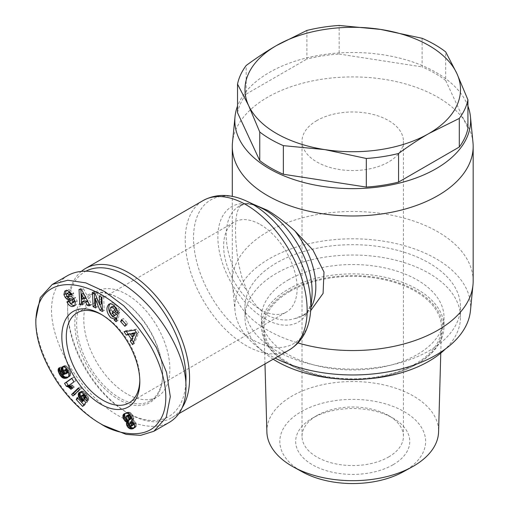 <?xml version="1.0" encoding="UTF-8"?>
<svg xmlns="http://www.w3.org/2000/svg" width="509" height="509" viewBox="0 0 509 509"><rect width="100%" height="100%" fill="white"/><g stroke="black" fill="none" stroke-linecap="round" stroke-linejoin="round"><path stroke-width="0.38" stroke-dasharray="2.54 1.91" d="M81.446 271.303A86.212 49.774 -120 0 0 67.652 307.926A86.212 49.774 -120 0 0 128.612 413.512A86.212 49.774 -120 0 0 171.718 417.781A86.212 49.774 -120 0 0 182.324 407.423M253.234 204.217L247.043 203.339L241.991 204.472L238.95 207.557L236.933 212.857L235.832 220.346L235.495 229.661L235.832 240.579L236.933 252.839L238.95 265.52L241.991 277.666L247.043 290.824C252.019 301.761 258.865 309.968 267.569 315.446C277.596 320.212 286.732 321.224 294.966 318.488L305.375 314.263L310.7 310.611M472.976 142.514A120.442 69.536 0 0 0 437.893 97.276A120.442 69.536 0 0 0 309.803 81.478A120.442 69.536 0 0 0 232.486 142.514M467.93 106.082A117.903 68.072 0 0 0 436.098 72.437A117.903 68.072 0 0 0 319.525 55.252A117.903 68.072 0 0 0 237.525 106.082M470.443 310.744A117.903 68.072 0 0 0 436.098 258.763A117.903 68.072 0 0 0 304.547 244.765A117.903 68.072 0 0 0 235.012 310.744A117.903 68.072 0 0 0 269.356 355.027A117.903 68.072 0 0 0 275.07 358.113M473.166 281.013A120.442 69.536 0 0 0 437.893 231.849A120.442 69.536 0 0 0 306.641 216.77A120.442 69.536 0 0 0 232.289 281.013A120.442 69.536 0 0 0 232.486 284.951A120.442 69.536 0 0 0 267.569 330.182A120.442 69.536 0 0 0 298.013 342.958M101.959 314.817A51.982 30.012 60 0 1 103.066 315.434L103.066 315.434A51.982 30.012 60 0 1 139.822 379.09A51.982 30.012 60 0 1 139.803 380.357M260.392 224.596A51.982 30.012 60 0 1 294.348 270.406A51.982 30.012 60 0 1 286.382 312.055A51.982 30.012 60 0 1 260.392 309.478A51.982 30.012 60 0 1 226.435 263.675A51.982 30.012 60 0 1 234.407 222.026A51.982 30.012 60 0 1 260.392 224.596M103.066 315.434L100.827 314.136L103.066 315.434M119.653 298.611A60.851 35.134 -120 0 0 89.221 295.595A60.851 35.134 -120 0 0 79.894 344.358A60.851 35.134 -120 0 0 119.653 397.987A60.851 35.134 -120 0 0 150.079 400.997A60.851 35.134 -120 0 0 162.683 373.142A60.851 35.134 -120 0 0 119.653 298.611L118.756 298.096L119.653 298.611M126.824 393.845A60.851 35.134 60 0 1 87.064 340.222A60.851 35.134 60 0 1 96.398 291.453A60.851 35.134 60 0 1 126.824 294.469A60.851 35.134 60 0 1 166.577 348.092A60.851 35.134 60 0 1 157.249 396.861A60.851 35.134 60 0 1 126.824 393.845M118.756 298.096L118.756 298.096A62.123 35.865 60 0 1 162.683 374.179A62.123 35.865 60 0 1 118.756 399.54A62.123 35.865 60 0 1 74.829 323.457A62.123 35.865 60 0 1 118.756 298.096M73.837 298.777L75.631 297.746L75.307 297.345A4.683 2.704 -120 0 0 72.66 295.672L69.288 295.207A1.247 0.719 60 0 1 68.091 293.559A1.247 0.719 60 0 1 68.098 293.445L68.709 292.478M74.11 302.117L72.221 302.041L70.866 300.285L68.709 300.806L68.957 301.347M65.381 290.747L66.03 290.556M67.353 290.544L69.148 289.513L66.52 290.092M71.922 294.698L73.716 293.668L71.68 294.157L73.481 293.139L73.099 292.325L69.148 289.513M116.167 307.939L116.485 308.441A2.341 1.355 60 0 1 116.656 308.772M110.447 307.544L112.234 306.507L111.407 310.325L113.571 314.403L115.804 314.95M109.613 311.362L111.407 310.325M113.609 316.153L115.403 315.122M117.814 313.538L119.609 312.501A5.777 3.334 -120 0 0 119.672 311.686A5.777 3.334 -120 0 0 119.494 310.204L115.982 304.624L114.57 303.523L111.885 302.76L109.88 303.822M67.945 275.414C57.205 281.935 51.727 293.464 51.517 310C51.498 337.461 69.529 373.854 95.253 398.292C120.97 422.756 151.599 432.618 169.561 422.216M185.842 383.073A83.673 48.31 60 0 1 126.824 412.475L126.824 412.475A83.673 48.31 60 0 1 67.652 310A83.673 48.31 60 0 1 85.983 271.144M128.612 413.512L126.824 412.475L128.612 413.512M428.928 350.886A107.762 62.213 0 0 0 460.492 306.895A107.762 62.213 0 0 0 393.966 249.416A107.762 62.213 0 0 0 276.533 262.899A107.762 62.213 0 0 0 244.969 306.895A107.762 62.213 0 0 0 311.489 364.374A107.762 62.213 0 0 0 428.928 350.886M273.168 359.208A107.762 62.213 180 0 1 244.969 317.247A107.762 62.213 180 0 1 276.533 273.25A107.762 62.213 180 0 1 393.966 259.768A107.762 62.213 180 0 1 460.492 317.247A107.762 62.213 180 0 1 445.483 348.919M289.977 291.364A88.744 51.237 180 0 1 387.349 280.421A88.744 51.237 180 0 1 441.462 328.42A88.744 51.237 180 0 1 415.484 363.827A88.744 51.237 180 0 1 319.429 375.088A88.744 51.237 180 0 1 263.993 328.42A88.744 51.237 180 0 1 289.977 291.364M266.875 431.912A85.862 49.57 180 0 1 292.013 396.059A85.862 49.57 180 0 1 386.223 385.466A85.862 49.57 180 0 1 438.58 431.912M403.064 471.907A72.895 42.088 0 0 0 404.273 471.226A72.895 42.088 0 0 0 404.273 411.705A72.895 42.088 0 0 0 301.182 411.705A72.895 42.088 0 0 0 302.397 471.907M316.872 120.569A50.709 29.28 0 0 0 302.015 141.273A50.709 29.28 0 0 0 333.325 168.32A50.709 29.28 0 0 0 388.59 161.97A50.709 29.28 0 0 0 403.44 141.273A50.709 29.28 0 0 0 372.136 114.22A50.709 29.28 0 0 0 316.872 120.569M388.59 456.993A50.709 29.28 0 0 0 403.44 436.289A50.709 29.28 0 0 0 388.59 415.586A50.709 29.28 0 0 0 316.872 415.586L316.872 415.586A50.709 29.28 0 0 0 302.015 436.289A50.709 29.28 0 0 0 333.325 463.336A50.709 29.28 0 0 0 388.59 456.993M393.069 464.755A57.053 32.939 180 0 1 312.386 464.755A57.053 32.939 180 0 1 312.386 418.175L312.386 418.175A57.053 32.939 180 0 1 393.069 418.175A57.053 32.939 180 0 1 393.069 464.755M316.872 415.586L312.386 418.175L316.872 415.586M288.183 279.982A91.283 52.701 180 0 1 387.661 268.555A91.283 52.701 180 0 1 444.007 317.247A91.283 52.701 180 0 1 417.272 354.512A91.283 52.701 180 0 1 317.801 365.933A91.283 52.701 180 0 1 261.448 317.247A91.283 52.701 180 0 1 288.183 279.982M416.381 364.342L417.278 363.827A91.283 52.701 180 0 1 288.183 363.827A91.283 52.701 180 0 1 261.448 326.562A91.283 52.701 180 0 1 288.183 289.297A91.283 52.701 180 0 1 387.661 277.876A91.283 52.701 180 0 1 444.007 326.562A91.283 52.701 180 0 1 417.278 363.827A91.283 52.701 180 0 1 417.272 363.827L416.375 364.342A90.01 51.969 0 0 0 416.381 364.342A90.01 51.969 0 0 0 416.375 290.849A90.01 51.969 0 0 0 289.08 290.849A90.01 51.969 0 0 0 289.08 364.342A90.01 51.969 0 0 0 338.79 378.938M366.665 378.938A90.01 51.969 0 0 0 416.375 364.342M422.101 38.283L422.101 66.889A116.001 66.972 180 0 1 445.706 80.517L445.706 51.912M306.895 30.438L306.895 59.044A116.001 66.972 180 0 1 339.14 54.056L339.14 25.45M237.525 112.724A116.001 66.972 180 0 1 246.165 94.108L246.165 65.502M246.165 94.108L306.895 59.044M339.14 54.056L422.101 66.889M445.706 80.517L467.93 128.414M134.185 427.834L136.202 426.497L136.457 424.379L135.47 422.025L133.275 420.046L133.778 418.08L132.321 414.542L130.482 412.729L129.241 412.226L127.18 412.309L125.163 413.416M133.74 428.254L134.777 427.655M133.587 428.381L135.381 427.344M134.064 427.993L135.858 426.962M134.408 427.535L136.202 426.497M134.58 427.102L136.374 426.065M134.726 426.294L136.52 425.257M134.662 425.416L136.457 424.379M134.395 424.474L136.189 423.443M134.204 424.003L135.998 422.966M133.682 423.055L135.47 422.025M133.021 422.228L134.815 421.197M132.983 422.19L134.77 421.153M132.289 421.592L134.083 420.555M131.481 421.083L133.275 420.046M131.621 420.886L133.415 419.849M131.926 420.23L133.714 419.193M132.003 419.454L133.797 418.417M131.984 419.111L133.778 418.08M131.786 418.163L133.581 417.125M131.398 417.113L133.193 416.082M131.093 416.515L132.887 415.478M130.533 415.579L132.321 414.542M129.878 414.765L131.672 413.728M129.426 414.32L131.214 413.283M128.688 413.766L130.482 412.729M127.905 413.397L129.7 412.36M127.447 413.263L129.241 412.226M126.805 413.206L128.599 412.169M126.086 413.232L127.88 412.195M125.386 413.346L127.18 412.309M124.73 413.543L126.518 412.513M124.126 413.823L125.914 412.786M124.476 413.664L125.443 413.104M131.227 426.345L133.021 425.308L132.009 425.009L131.137 423.819L130.87 422.521L131.462 421.84M130.947 426.357L132.741 425.32M130.221 426.046L132.009 425.009M129.91 425.753L131.704 424.716M129.343 424.85L131.137 423.819M129.184 424.461L130.978 423.424M129.076 423.552L130.87 422.521M129.159 423.31L130.953 422.279M130.368 419.403L129.235 418.99L128.103 417.412L128.045 415.051M127.88 420.319L129.674 419.282M127.441 420.027L129.235 418.99M126.786 419.301L128.573 418.264M126.308 418.449L128.103 417.412M125.997 417.45L127.791 416.419M125.971 416.737L127.765 415.7M71.26 386.815L72.749 388.284L74.365 387.145L71.044 384.155L75.758 380.827L73.55 377.252L71.852 378.448M70.955 389.315L72.749 388.284M72.571 388.176L74.365 387.145M72.151 387.718L73.945 386.681M71.476 387.018L73.264 385.981M70.878 386.452L72.672 385.415M70.649 386.248L72.443 385.218M69.981 385.72L71.775 384.683M69.249 385.192L71.044 384.155M73.97 381.865L75.758 380.827M71.756 378.289L73.55 377.252M78.373 387.953L80.168 386.923L78.71 388.316M74.435 394.539L74.778 394.901L81.529 388.386L80.168 386.923M72.984 395.938L74.778 394.901M79.735 389.417L81.529 388.386M60.603 373.243L61.112 372.957L62.047 374.541M61.226 374.077L61.595 373.861M68.219 377.124L69.949 376.17L70.656 374.91L70.687 372.881L69.72 370.107L68.06 367.39L66.195 365.914L64.293 365.71L63.141 366.658M68.066 377.284L68.467 377.054M69.542 376.526L69.046 376.806M68.155 377.207L69.949 376.17M68.473 376.813L70.267 375.776M68.607 376.59L70.401 375.553M68.861 375.941L70.656 374.91M68.982 375.254L70.776 374.217M68.976 374.503L70.77 373.466M68.893 373.918L70.687 372.881M68.677 373.078L70.471 372.041M69.587 369.846L67.792 370.876L68.276 370.59L68.359 372.174L70.147 371.125M67.926 371.144L69.72 370.107M67.315 369.935L69.103 368.904M66.794 369.114L68.588 368.083M66.265 368.421L68.06 367.39M65.769 367.912L67.563 366.874M65.107 367.358L66.902 366.321M64.401 366.944L66.195 365.914M63.81 366.741L65.604 365.704M63.173 366.652L64.967 365.615M62.569 366.728L64.363 365.697M62.499 366.747L64.293 365.71M61.958 366.983L63.752 365.946M62.645 366.722L63.339 366.321M63.498 370.857L65.68 373.53L64.064 373.568L62.874 372.938L62.193 371.284L62.671 370.609L60.666 366.964L59.954 368.192L59.998 370.043M68.2 372.601L66.361 372.62L65.19 370.806L63.86 371.557M63.765 372.69L64.395 372.327M64.236 373.351L64.961 372.932M65.076 373.873L65.68 373.53M63.657 374.592L65.451 373.555M62.887 374.649L64.681 373.612M62.27 374.605L64.064 373.568M61.824 374.484L63.619 373.447M61.761 374.452L63.555 373.421M61.08 373.975L62.874 372.938M60.59 373.224L62.384 372.187M60.565 373.167L62.352 372.13M60.399 372.314L62.193 371.284M60.463 372.111L62.257 371.074M60.876 371.646L62.671 370.609M58.872 367.994L60.666 366.964M58.898 368.045L60.533 367.104M59.019 368.268L60.177 367.606M59.216 368.624L59.954 368.192M59.26 368.701L59.928 368.312M59.559 369.241L59.877 369.057M60.641 371.914L61.112 372.957M60.488 372.779L60.908 372.537M68.072 371.494L68.492 371.252M65.871 373.911L67.665 372.874M65.846 373.918L67.64 372.881M65.197 373.93L66.991 372.893M64.573 373.651L66.361 372.62M64.109 373.237L65.903 372.2M63.606 372.442L65.4 371.411M65.19 370.806L65.496 369.502M63.396 371.055L65.19 370.024M63.409 370.991L65.197 369.96M66.883 369.248L68.276 370.59M67.36 370.03L67.754 369.801M78.049 398.515L81.529 402.25M83.953 404.852L84.462 405.399L87.567 401.582L85.41 398.808L83.311 397.389L82.891 395.728L83.552 394.399M82.668 406.43L84.462 405.399M85.773 402.613L87.567 401.582M83.616 399.839L85.41 398.808M83.444 399.819L85.238 398.789M81.116 397.179L83.145 399.47L82.814 399.66L84.596 398.623M82.636 399.565L84.43 398.528M81.968 399.018L83.756 397.987M81.516 398.426L83.311 397.389M81.147 397.593L82.942 396.556M81.122 397.484L82.916 396.447M81.103 396.766L82.891 395.728M81.325 396.027L83.12 394.997M81.37 395.938L83.164 394.901M83.947 394.259L85.461 395.232L85.964 396.893M84.704 395.105L85.156 394.844M85.009 395.493L85.461 395.232M86.555 398.095L88.77 400.163L88.63 397.93L87.395 395.264L85.423 392.897L82.757 391.128L81.542 391.16L80.428 392.102M86.982 401.2L88.77 400.163M87.02 400.405L88.814 399.368M86.963 399.622L88.757 398.592M86.835 398.961L88.63 397.93M88.324 396.995L86.536 398.032L88.331 397.014M86.142 397.179L87.936 396.148M85.601 396.295L87.395 395.264M85.315 395.875L87.109 394.844M84.736 395.143L86.524 394.106M84.042 394.354L85.83 393.323M83.629 393.934L85.423 392.897M82.922 393.279L84.717 392.242M82.261 392.776L84.055 391.739M81.637 392.414L83.431 391.383M80.969 392.165L82.757 391.128M80.333 392.089L82.127 391.052M79.748 392.191L81.542 391.16M79.251 392.445L81.039 391.408M79.989 392.153L80.619 391.784M81.841 398.852L82.235 398.63M82.07 399.107L82.464 398.878M83.145 399.47L84.017 400.354M83.323 401.219L78.984 396.556L78.055 398.515M77.19 397.593L78.984 396.556M35.834 319.054C35.853 337.804 43.036 358.406 57.377 380.853C73.83 405.52 93.128 419.645 103.066 425.155M117.649 311.069L119.609 312.501M117.783 313.69L119.57 312.66M117.7 311.241L119.494 310.204M114.188 305.661L115.982 304.624M116.555 319.576L117.903 320.683L119.291 314.002L114.436 309.994L113.984 312.144M116.109 321.72L117.903 320.683M117.503 315.039L119.291 314.002M112.642 311.031L114.436 309.994M74.352 299.629A1.247 0.719 60 0 1 74.747 300.399M69.071 301.322L70.866 300.285M66.921 301.843L68.709 300.806M74.918 305.413L76.713 304.376L77.133 300.851L75.631 297.746M74.887 305.451L76.713 304.376M75.338 301.888L77.133 300.851M73.716 293.668L73.481 293.139M99.287 295.92L101.081 294.883L101.17 296.893M101.476 303.778L96.977 292.764L94.26 291.364L94.35 293.369M95.183 293.801L96.977 292.764M92.466 292.395L94.26 291.364M95.565 305.973L97.448 306.946L97.041 297.822L99.859 304.713M95.654 307.977L97.448 306.946M102.385 309.491L104.262 310.465L103.632 296.2L101.081 294.883M102.474 311.502L104.262 310.465M101.838 297.237L103.632 296.2M121.606 319.576L123.401 318.539L122.421 320.473M125.895 324.373L126.709 325.27L127.714 323.285L123.401 318.539M124.915 326.301L126.709 325.27M125.92 324.322L127.714 323.285M124.056 331.664L125.85 330.627L126.321 331.346M130.539 334.254L132.257 336.882M133.492 342.322L134.338 343.62L138.842 332.498L136.641 329.126L125.85 330.627M132.55 344.65L134.338 343.62M137.055 333.535L138.842 332.498M134.847 330.163L136.641 329.126M133.988 335.883L132.264 333.255M82.363 303.555L84.246 303.765L84.023 300.787M82.452 304.796L84.246 303.765M89.285 304.318L91.76 304.586L83.457 288.686L80.804 288.393L80.867 289.634M89.966 305.623L91.76 304.586M81.663 289.723L83.457 288.686M79.016 289.43L80.804 288.393M85.856 297.95L83.788 297.727L83.438 293.133M81.994 298.758L83.788 297.727M289.303 349.899A86.212 49.774 60 0 1 246.197 345.624A86.212 49.774 60 0 1 189.876 269.655A86.212 49.774 60 0 1 203.091 200.578M246.598 201.119A82.954 47.897 -120 0 0 193.605 241.183A82.954 47.897 -120 0 0 252.19 339.509A82.954 47.897 -120 0 0 310.585 311.947M294.966 318.488A63.39 36.597 -120 0 0 302.702 315.809L306.52 312.494C309.281 309.357 311.075 304.077 311.915 296.652A66.641 38.474 60 0 1 265.011 318.793A66.641 38.474 60 0 1 217.941 239.796A66.641 38.474 60 0 1 260.513 207.615C253.673 204.631 248.201 203.549 244.11 204.363L239.313 206.018A63.39 36.597 -120 0 0 247.043 290.824M305.375 314.263L302.702 315.809A63.39 36.597 -120 0 0 310.98 307.404M66.304 294.482L68.098 293.445M113.45 305.05L115.244 304.019M69.345 301.92L71.139 300.889M73.512 298.382L75.307 297.345M70.866 296.709L72.66 295.672M67.493 296.244L69.288 295.207M247.043 203.339A63.39 36.597 -120 0 0 239.313 206.018L241.991 204.472M171.718 417.781L178.869 413.652M129.057 402.886L286.382 312.055M139.822 379.09L139.822 381.68M89.221 295.595L96.398 291.453M162.683 373.142L162.683 374.179M460.492 306.895L460.492 317.247M440.775 353.119L441.462 328.42M403.44 436.289L403.44 141.273M444.007 317.247L444.007 326.562M289.08 364.342L288.183 363.827M261.448 317.247L261.448 326.562M388.59 415.586L393.069 418.175M302.015 436.289L302.015 141.273M264.985 363.935L263.993 328.42M244.969 306.895L244.969 317.247M67.652 310L67.652 307.926M108.907 304.172L110.701 303.135M66.838 289.882L65.044 290.913M74.085 306.106L75.879 305.076M150.079 400.997L157.249 396.861M77.075 312.857L234.407 222.026M232.289 281.013L232.289 196.366M235.012 310.744L232.486 284.951"/><path stroke-width="0.76" d="M182.324 407.423A86.212 49.774 -120 0 0 128.612 272.735A86.212 49.774 -120 0 0 85.512 268.466A86.212 49.774 -120 0 0 81.446 271.303M310.7 310.611L323.081 293.4L323.991 272.073L313.003 250.142L294.966 231.003C285.613 222.598 276.476 215.714 267.569 210.351L253.234 204.217M237.525 106.082A117.903 68.072 0 0 0 235.012 116.72L232.486 142.514A120.442 69.536 0 0 0 232.289 146.446A120.442 69.536 0 0 0 267.569 195.615A120.442 69.536 0 0 0 398.821 210.688A120.442 69.536 0 0 0 473.166 146.446A120.442 69.536 0 0 0 472.976 142.514L470.443 116.72A117.903 68.072 0 0 0 467.93 106.082M235.012 116.72A117.903 68.072 0 0 0 269.356 168.702A117.903 68.072 0 0 0 400.914 182.693A117.903 68.072 0 0 0 470.443 116.72M275.07 358.113A117.903 68.072 0 0 0 398.382 369.655A117.903 68.072 0 0 0 470.443 310.744L472.976 284.951A120.442 69.536 0 0 0 473.166 281.013L473.166 146.446M298.013 342.958A120.442 69.536 0 0 0 472.976 284.951M139.803 380.357A51.982 30.012 60 0 1 129.057 402.886A51.982 30.012 60 0 1 103.066 400.316A51.982 30.012 60 0 1 69.109 354.512A51.982 30.012 60 0 1 77.075 312.857A51.982 30.012 60 0 1 101.959 314.817M100.827 314.136L100.827 314.136A55.15 31.838 60 0 1 139.822 381.68A55.15 31.838 60 0 1 100.827 404.197A55.15 31.838 60 0 1 61.831 336.653A55.15 31.838 60 0 1 100.827 314.136M72.125 306.577C70.038 306.17 68.384 304.77 67.163 302.378L66.921 301.843L69.071 301.322L69.981 302.766L71.654 303.351L72.316 303.148L72.972 301.513A1.247 0.719 -120 0 0 71.807 300.157L68.365 299.686A4.683 2.704 60 0 1 66.494 298.77L65.203 297.402L63.892 294.628L64.732 291.123L67.353 290.544L71.305 293.362L71.922 294.698L69.816 295.207L69.568 294.673L66.914 293.515L66.304 294.482A1.247 0.719 -120 0 0 66.297 294.596A1.247 0.719 -120 0 0 67.493 296.244L70.866 296.709A4.683 2.704 60 0 1 73.512 298.382L75.338 301.888L74.918 305.413L74.085 306.106L72.125 306.577L74.887 305.451M68.957 301.347C70.178 303.739 71.833 305.139 73.92 305.546M64.732 291.123L65.381 290.747M66.03 290.556L65.68 293.598L66.997 296.372L68.289 297.733A4.683 2.704 -120 0 0 70.159 298.649L73.601 299.127A1.247 0.719 60 0 1 74.352 299.629M116.656 308.772A2.341 1.355 60 0 1 116.981 310.089A2.341 1.355 60 0 1 116.943 310.471L117.649 311.069M114.321 319.016L110.803 317.775C106.375 312.507 105.745 307.97 108.907 304.172L111.077 303.848L113.45 305.05L117.7 311.241A5.777 3.334 60 0 1 117.878 312.723A5.777 3.334 60 0 1 117.814 313.538L115.149 311.521A2.341 1.355 -120 0 0 115.187 311.126A2.341 1.355 -120 0 0 114.69 309.478L113.437 307.939L110.682 307.379L109.613 311.362L111.776 315.44L113.609 316.153L114.601 315.427L112.145 313.404L112.642 311.031L117.503 315.039L116.109 321.72L114.328 320.244L114.321 319.016L116.116 317.979L116.116 319.213L116.555 319.576M112.234 306.507L115.225 306.902L116.167 307.939M113.984 312.144L116.396 314.39L114.01 315.987M109.88 303.822C107.704 308.015 108.608 312.322 112.597 316.744L116.116 317.979M103.066 425.155L100.82 423.863C113.208 432.567 145.714 441.685 158.725 421.974C173.76 402.727 163.408 361.135 141.368 332.014C104.409 278.601 36.877 263.955 35.834 321.65C35.827 339.528 42.731 359.297 56.537 380.942C72.418 404.763 91.175 418.519 100.827 423.863L103.066 425.155L126.162 434.393L140.541 435.373L153.871 431.276L166.239 417.374L170.299 396.689L166.577 372.467L156.308 347.52L141.419 324.755L123.77 305.814L104.822 291.625L85.767 282.864L67.786 280.23L52.255 284.474L40.249 297.619L35.834 319.162M153.871 431.276L169.561 422.216C180.301 415.694 185.779 404.165 185.989 387.635C186.739 352.101 154.691 301.525 118.756 281.528C98.479 270.241 81.542 268.198 67.945 275.414L52.255 284.474M85.983 271.144A83.673 48.31 60 0 1 126.824 275.84A83.673 48.31 60 0 1 185.842 383.073M445.483 348.919A107.762 62.213 180 0 1 428.928 361.237A107.762 62.213 180 0 1 273.168 359.208M440.775 353.119L438.58 431.912A85.862 49.57 180 0 1 413.442 466.168A85.862 49.57 180 0 1 412.016 466.976A85.862 49.57 180 0 1 293.445 466.976A85.862 49.57 180 0 1 266.875 431.912L264.985 363.935M293.445 466.976L302.397 471.907A72.895 42.088 0 0 0 403.064 471.907L412.016 466.976M338.79 378.938A90.01 51.969 0 0 0 366.665 378.938M459.29 118.425L428.928 133.504A107.762 62.213 0 0 0 456.821 73.411L467.93 99.809A116.001 66.972 180 0 1 459.29 118.425L459.29 147.031L398.566 182.088A116.001 66.972 180 0 1 366.315 187.083L366.315 158.477L324.837 149.608A107.762 62.213 0 0 0 428.928 133.504C419.181 139.122 409.064 145.784 398.566 153.489A116.001 66.972 180 0 1 366.315 158.477M380.617 29.42L422.101 38.283A116.001 66.972 180 0 1 445.706 51.912L456.821 73.411A107.762 62.213 0 0 0 380.617 29.42A107.762 62.213 0 0 0 276.533 45.517L306.895 30.438A116.001 66.972 180 0 1 339.14 25.45L380.617 29.42M259.755 132.009L248.64 105.617A107.762 62.213 0 0 0 324.837 149.608L283.36 145.644A116.001 66.972 180 0 1 259.755 132.009L259.755 160.615L237.525 112.724L237.525 84.119A116.001 66.972 180 0 1 246.165 65.502C256.663 57.797 266.786 51.135 276.533 45.517A107.762 62.213 0 0 0 248.64 105.617L237.525 84.119M467.93 99.809L467.93 128.414A116.001 66.972 180 0 1 459.29 147.031M398.566 153.489L398.566 182.088M283.36 145.644L283.36 174.25A116.001 66.972 180 0 1 259.755 160.615M366.315 187.083L283.36 174.25M125.685 421.675L123.579 418.926L122.898 416.381L123.051 415.07L123.649 414.141L125.386 413.346L127.447 413.263L128.688 413.766L131.398 417.113L132.003 419.454L131.481 421.083L133.682 423.055L134.726 426.294L133.587 428.381L130.966 428.985L128.344 427.77L126.906 425.689L126.423 423.755L126.735 422.177L125.685 421.675L127.479 420.638L128.529 421.14L128.351 423.666L130.139 426.733L132.06 427.84L134.185 427.834M126.461 422.076L128.255 421.045M126.735 422.177L128.529 421.14M126.493 422.928L128.287 421.897M126.423 423.704L128.211 422.667M126.423 423.755L128.211 422.718M126.563 424.703L128.351 423.666M126.906 425.689L128.694 424.659M127.135 426.154L128.93 425.117M127.683 427.026L129.471 425.988M128.344 427.77L130.139 426.733M129.121 428.362L130.915 427.331M129.61 428.648L131.405 427.611M130.266 428.871L132.06 427.84M130.966 428.985L132.76 427.948M131.704 428.985L133.498 427.954M132.365 428.877L134.16 427.84M132.989 428.693L133.74 428.254M123.649 414.141L124.476 413.664M123.388 414.441L125.163 413.416M125.176 413.41L124.699 414.79L125.125 417.272L127.479 420.638M123.051 415.07L124.845 414.033M122.904 415.828L124.699 414.79M122.898 416.381L124.692 415.344M123.032 417.31L124.826 416.279M123.337 418.309L125.125 417.272M123.579 418.926L125.373 417.889M124.107 419.938L125.901 418.901M124.724 420.79L126.518 419.76M124.985 421.077L126.779 420.04M130.947 426.357L131.799 425.677L131.545 424.347L130.698 423.183L129.668 422.877L129.076 423.552L129.184 424.461L129.91 425.753L130.947 426.357M129.668 422.877L131.462 421.84L133.142 422.922L133.593 424.646L131.468 426.237M130.438 423.017L132.232 421.98M130.698 423.183L132.493 422.146M131.347 423.959L133.142 422.922M131.545 424.347L133.333 423.31M131.812 425.314L133.606 424.277M131.799 425.677L133.593 424.646M128.338 414.892L130.03 415.898L130.953 418.595L128.573 420.434L129.159 419.626L128.79 417.87L127.67 416.343L126.544 415.923L128.338 414.892L126.251 416.082L126.308 418.449L127.441 420.027L128.573 420.434M126.913 415.929L128.707 414.899M127.67 416.343L129.464 415.306M128.236 416.935L130.03 415.898M128.79 417.87L130.584 416.839M129.101 418.767L130.896 417.73M129.159 419.626L130.953 418.595M129.038 420.052L130.832 419.015M64.548 383.366L71.756 378.289L73.97 381.865L69.249 385.192L72.571 388.176L70.955 389.315L68.454 387.063L66.361 386.299L64.548 383.366L66.342 382.335L68.155 385.262L71.26 386.815M66.361 386.299L68.155 385.262M66.412 386.306L68.2 385.268M67.073 386.426L68.868 385.389M67.754 386.687L69.548 385.65M68.454 387.063L70.242 386.026M68.9 387.374L70.687 386.337M69.529 387.896L71.317 386.865M70.223 388.545L71.973 387.534M71.852 378.448L66.342 382.335M78.71 388.316L73.398 393.419L74.435 394.539M71.604 394.456L78.373 387.953L79.735 389.417L72.984 395.938L71.604 394.456L73.398 393.419M67.258 377.843L64.878 378.397L62.149 377.551L59.318 373.988L60.603 373.243M59.807 374.898L61.226 374.077M62.047 374.541L64.802 376.997L68.219 377.124M60.342 375.712L62.136 374.681M60.908 376.431L62.702 375.394M61.519 377.042L63.313 376.005M62.149 377.551L63.943 376.514M62.429 377.729L64.223 376.692M63.008 378.034L64.802 376.997M63.606 378.238L65.394 377.201M64.229 378.359L66.017 377.322M64.878 378.397L66.673 377.36M65.566 378.346L67.353 377.309M66.265 378.206L68.06 377.175M66.673 378.092L68.066 377.284M59.318 373.988L58.083 370.094L58.872 367.994L60.876 371.646L60.399 372.314L61.08 373.975L62.27 374.605L63.886 374.567L62.073 372.588L60.997 369.203L61.958 366.983L64.401 366.944L66.794 369.114L68.677 373.078L68.861 375.941L67.754 377.557M61.544 367.358L62.645 366.722M63.141 366.658L62.792 368.166L63.498 370.857M61.245 367.873L63.033 366.836M61.055 368.497L62.849 367.466M60.997 369.203L62.792 368.166M61.074 370.011L62.868 368.98M61.284 370.864L63.078 369.833M61.646 371.774L63.44 370.743M62.073 372.588L63.396 371.825L64.573 373.651L65.871 373.911L66.711 373.084L66.488 371.621L67.792 370.87M62.601 373.358L63.765 372.69M63.173 373.969L64.236 373.351M63.886 374.567L65.076 373.873M58.382 368.643L59.019 368.268M58.166 369.229L59.216 368.624M58.134 369.343L59.26 368.701M58.083 370.094L59.559 369.241M58.172 370.966L59.941 369.941M59.998 370.043L60.641 371.914M58.344 371.64L60.138 370.603M58.669 372.531L60.456 371.494M59.114 373.574L60.488 372.779M66.698 372.289L68.072 371.494M66.711 373.084L68.346 372.136M66.692 373.135L68.359 372.174M68.391 372.264L66.405 373.631M66.488 371.621L65.559 370.482L64.287 370.247L63.409 370.991L63.396 371.837M63.708 370.539L66.055 369.222L66.883 369.248M64.261 370.253L66.055 369.222M64.287 370.247L66.081 369.216M64.961 370.234L66.749 369.197M65.559 370.482L67.099 369.598M65.96 370.832L67.36 370.03M84.017 400.354L81.529 402.25L82.388 401.175L80.441 399.66L78.812 397.281L78.291 393.947L78.825 392.821L80.333 392.089L82.922 393.279L85.315 395.875L86.835 398.961L86.982 401.2L84.119 398.528L84.08 397.135L83.361 395.881L81.764 395.436L81.103 396.766L81.516 398.426L82.636 399.565L83.616 399.839L85.773 402.613L82.668 406.43L76.261 399.552L77.19 397.593L83.953 404.852M76.261 399.552L78.049 398.515M81.764 395.436L83.947 394.259M82.235 395.264L83.96 394.271M82.7 395.378L84.189 394.52M83.361 395.881L84.704 395.105M83.667 396.263L85.009 395.493M84.08 397.135L85.582 396.263M84.189 397.733L85.881 396.759M85.964 396.893L86.555 398.095M84.119 398.528L85.913 397.491M78.825 392.821L79.989 392.153M80.428 392.102L80.053 394.424L81.116 397.179M78.501 393.342L80.295 392.305M78.291 393.947L80.085 392.91M78.201 394.66L79.989 393.622M78.259 395.455L80.053 394.424M78.456 396.333L80.25 395.296M78.488 396.428L80.276 395.398M78.812 397.281L80.607 396.244M79.245 398.102L81.039 397.071M79.786 398.891L81.325 398M80.441 399.66L81.841 398.852M80.676 399.915L82.07 399.107M81.351 400.5L82.814 399.66M81.682 400.742L83.33 399.794M82.388 401.175L83.953 400.271M82.452 304.796L79.76 304.503L79.016 289.43L81.663 289.723L89.966 305.623L87.236 305.324L85.671 302.2L82.229 301.818L82.452 304.796M126.296 335.087L124.056 331.664L134.847 330.163L137.055 333.535L132.55 344.65L130.272 341.176L131.22 339.077L128.357 334.693L126.296 335.087L128.09 334.057L130.151 333.656L130.539 334.254M120.601 321.554L121.606 319.576L125.92 324.322L124.915 326.301L120.601 321.554L122.395 320.517L125.895 324.373M99.681 304.815L99.287 295.92L101.838 297.237L102.474 311.502L99.866 310.153L95.247 298.853L95.654 307.977L93.102 306.66L92.466 292.395L95.183 293.801L99.681 304.815L101.476 303.778L101.17 296.893M116.943 310.471L115.149 311.508L116.943 310.49M114.328 320.244L116.116 319.213M112.145 313.404L113.94 312.367M114.601 315.427L116.396 314.39M65.203 297.402L66.997 296.372M74.747 300.399A1.247 0.719 60 0 1 74.766 300.475L74.11 302.117L72.316 303.148M66.914 293.515L68.709 292.478L71.68 294.157M69.816 295.207L71.61 294.177M94.35 293.369L94.897 305.623L95.565 305.973M93.102 306.66L94.897 305.623M95.247 298.853L96.869 297.918M99.859 304.713L101.654 309.116L102.385 309.491M99.866 310.153L101.654 309.116M126.321 331.346L128.09 334.057M128.357 334.693L130.151 333.656M132.257 336.882L133.014 338.04L132.066 340.139L133.492 342.322M131.22 339.077L133.014 338.04M130.272 341.176L132.066 340.139M132.194 336.92L133.988 335.883L135.445 332.638L132.264 333.255L130.476 334.286L132.194 336.92L133.651 333.675L130.476 334.286M133.651 333.675L135.445 332.638M79.76 304.503L81.555 303.466L82.363 303.555M82.229 301.818L84.023 300.787L87.459 301.163L89.285 304.318M85.671 302.2L87.459 301.163M87.236 305.324L89.024 304.287M80.867 289.634L81.555 303.466M84.061 298.987L85.856 297.95L83.438 293.133L81.644 294.164L81.994 298.758L84.061 298.987L81.644 294.164M85.512 268.466L203.091 200.578A86.212 49.774 60 0 1 246.197 204.847A86.212 49.774 60 0 1 302.518 280.815A86.212 49.774 60 0 1 289.303 349.899L178.869 413.652M246.598 201.119L260.513 207.615A66.641 38.474 60 0 1 265.011 209.963A66.641 38.474 60 0 1 311.915 296.652L310.585 311.947A82.954 47.897 -120 0 0 252.19 204.039A82.954 47.897 -120 0 0 246.598 201.119C230.558 193.744 216.058 193.566 203.091 200.578M310.98 307.404A63.39 36.597 -120 0 0 294.966 231.003M114.69 309.478L116.478 308.448M63.911 294.711L65.706 293.674M66.494 298.77L68.289 297.733M68.365 299.686L70.159 298.649M71.807 300.157L73.601 299.127M72.972 301.513L74.766 300.475M67.137 302.321L68.709 301.411M69.568 294.673L71.362 293.636M110.682 307.379L112.476 306.342M35.834 319.06L35.834 321.65M232.289 196.366L232.289 146.446M310.585 311.947C308.938 329.552 301.843 342.201 289.303 349.899"/></g></svg>
